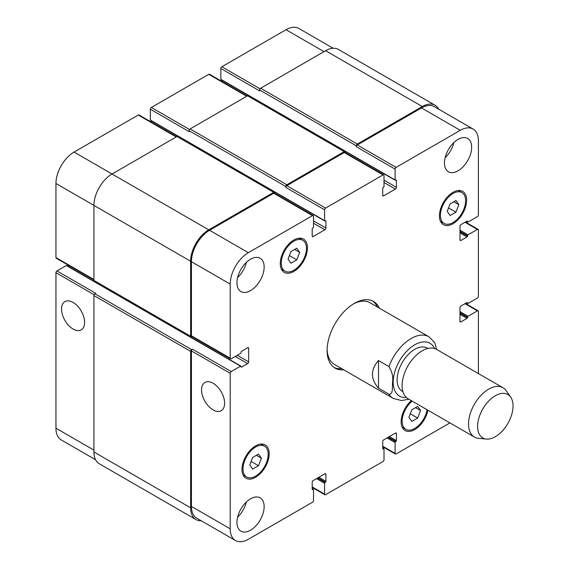 <?xml version="1.0" encoding="UTF-8"?>
<svg xmlns="http://www.w3.org/2000/svg" width="569" height="569" viewBox="0 0 569 569"><rect width="100%" height="100%" fill="white"/><g stroke="black" fill="none" stroke-linecap="round" stroke-linejoin="round"><path stroke-width="0.85" d="M377.361 306.99A38.464 22.205 120 0 0 372.503 300.958M334.095 367.489A38.464 22.205 120 0 0 341.749 368.676M436.587 349.409L434.723 342.588L428.919 336.763L370.099 302.8A35.612 20.562 120 0 0 353.278 304.017M327.125 349.309A35.612 20.562 120 0 0 334.487 364.48L393.307 398.442L401.55 400.562L408.855 399.196M343.761 369.843A38.464 22.205 -60 0 1 335.077 368.115A38.464 22.205 -60 0 1 335.077 323.704A38.464 22.205 -60 0 1 373.534 301.492A38.464 22.205 -60 0 1 379.374 308.156M73.074 329.038A16.302 9.41 60 0 1 62.419 314.671A16.302 9.41 60 0 1 64.916 301.613A16.302 9.41 60 0 1 81.225 311.023A16.302 9.41 60 0 1 81.225 329.849A16.302 9.41 60 0 1 73.074 329.038M213.083 409.879A16.302 9.41 60 0 1 202.436 395.512A16.302 9.41 60 0 1 204.932 382.446A16.302 9.41 60 0 1 221.234 391.856A16.302 9.41 60 0 1 221.234 410.683A16.302 9.41 60 0 1 213.083 409.879M378.477 360.54L388.954 366.585C392.176 371.806 393.371 377.098 392.532 382.46C392.19 386.792 393.364 394.715 388.954 394.21L378.477 388.158L378.477 360.54C370.483 369.743 370.483 378.954 378.477 388.158M427.81 348.456L427.205 348.107A24.929 14.396 120 0 0 402.276 362.503A24.929 14.396 120 0 0 402.276 391.287L402.88 391.636M510.663 397.105L506.111 390.661A28.493 16.451 120 0 0 502.925 387.717L436.487 349.352A28.493 16.451 120 0 0 407.994 365.803A28.493 16.451 120 0 0 407.994 398.698L474.439 437.063A28.493 16.451 120 0 0 478.586 438.343L486.438 439.069A25.072 14.474 120 0 0 504.177 428.848A25.072 14.474 120 0 0 513.053 405.989A25.072 14.474 120 0 0 510.663 397.105A25.072 14.474 120 0 0 482.789 408.983A25.072 14.474 120 0 0 486.438 439.069M502.925 387.717A28.493 16.451 120 0 0 474.439 404.161A28.493 16.451 120 0 0 474.439 437.063M333.135 48.258L298.832 28.45A25.641 14.801 120 0 0 286.008 29.723L221.846 66.765A1.423 0.825 120 0 0 220.836 68.508L220.836 79.326A0.711 0.413 120 0 0 220.985 79.653L395.249 180.259A0.711 0.413 120 0 0 395.604 180.224L395.903 180.053A0.711 0.413 -60 0 1 396.408 180.345L396.408 187.322A1.423 0.825 -60 0 1 395.405 189.064L383.719 195.814A1.423 0.825 -60 0 1 383.008 195.885A1.423 0.825 -60 0 1 382.709 195.231L382.709 188.254A0.711 0.413 -60 0 1 383.214 187.379L383.513 187.201A0.711 0.413 120 0 0 384.018 186.333L384.018 175.515A1.423 0.825 120 0 0 383.726 174.861A1.423 0.825 120 0 0 383.015 174.932L325.596 208.083A1.423 0.825 120 0 0 324.593 209.826L324.593 220.644A0.711 0.413 120 0 0 325.091 220.936L325.397 220.758A0.711 0.413 -60 0 1 325.902 221.049L325.902 228.027A1.423 0.825 -60 0 1 324.892 229.776L313.206 236.519A1.423 0.825 -60 0 1 312.495 236.59A1.423 0.825 -60 0 1 312.203 235.936L312.203 228.958A0.711 0.413 -60 0 1 312.701 228.091L313.007 227.913A0.711 0.413 120 0 0 313.512 227.038L313.512 216.227A1.423 0.825 120 0 0 313.213 215.573A1.423 0.825 120 0 0 312.502 215.644L248.34 252.686A25.641 14.801 120 0 0 230.21 284.095L230.21 358.186A1.423 0.825 120 0 0 230.502 358.833A1.423 0.825 120 0 0 231.213 358.762L240.58 353.356A0.711 0.413 120 0 0 241.085 352.481L241.085 352.133A0.711 0.413 -60 0 1 241.59 351.265L247.636 347.773A1.423 0.825 -60 0 1 248.347 347.702A1.423 0.825 -60 0 1 248.639 348.356L248.639 361.848A1.423 0.825 -60 0 1 247.636 363.591L241.59 367.083A0.711 0.413 -60 0 1 241.085 366.792L241.085 366.443A0.711 0.413 120 0 0 240.58 366.151L231.213 371.557A1.423 0.825 120 0 0 230.21 373.3L230.21 528.814A25.641 14.801 120 0 0 235.516 540.55A25.641 14.801 120 0 0 248.34 539.277L312.502 502.235A1.423 0.825 120 0 0 313.512 500.492L313.512 489.674A0.711 0.413 120 0 0 313.007 489.383L312.701 489.56A0.711 0.413 -60 0 1 312.203 489.269L312.203 482.284A1.423 0.825 -60 0 1 313.206 480.542L324.892 473.799A1.423 0.825 -60 0 1 325.603 473.728A1.423 0.825 -60 0 1 325.902 474.375L325.902 481.36A0.711 0.413 -60 0 1 325.397 482.228L325.091 482.405A0.711 0.413 120 0 0 324.593 483.273L324.593 494.091A1.423 0.825 120 0 0 324.885 494.746A1.423 0.825 120 0 0 325.596 494.674L383.015 461.523A1.423 0.825 120 0 0 384.018 459.78L384.018 448.962A0.711 0.413 120 0 0 383.513 448.671L383.214 448.849A0.711 0.413 -60 0 1 382.709 448.557L382.709 441.58A1.423 0.825 -60 0 1 383.719 439.837L395.405 433.087A1.423 0.825 -60 0 1 396.116 433.016A1.423 0.825 -60 0 1 396.408 433.67L396.408 440.648A0.711 0.413 -60 0 1 395.903 441.523L395.604 441.693A0.711 0.413 120 0 0 395.099 442.568L395.099 453.386A1.423 0.825 120 0 0 395.398 454.034A1.423 0.825 120 0 0 396.109 453.97L449.915 422.902M240.936 366.116L66.68 265.503A0.711 0.413 120 0 0 66.324 265.538L56.957 270.951A1.423 0.825 120 0 0 55.947 272.693L55.947 428.201A25.641 14.801 120 0 0 61.26 439.944L95.564 459.745M68.927 265.552L67.839 266.178M176.632 136.716L138.957 114.966A1.423 0.825 120 0 0 138.239 115.03L74.077 152.079A25.641 14.801 120 0 0 55.947 183.481L55.947 257.572A1.423 0.825 120 0 0 56.239 258.226L93.921 279.976M151.638 121.033L151.638 122.285M247.145 96.012L209.463 74.255A1.423 0.825 120 0 0 208.752 74.326L151.34 107.477A1.423 0.825 120 0 0 150.33 109.22L150.33 120.038A0.711 0.413 120 0 0 150.479 120.358L324.735 220.971M222.152 80.321L222.152 81.58M252.686 469.076L249.777 464.944L252.686 457.448L258.497 454.09L261.406 458.223L258.497 465.719L252.686 469.076M258.497 465.719L251.128 461.466M261.406 458.223L256.37 455.321M411.835 421.394L408.926 417.255L411.835 409.758L417.653 406.401L420.555 410.541L417.653 418.037L411.835 421.394M417.653 418.037L410.277 413.777M420.555 410.541L415.519 407.632M450.115 215.516L447.206 211.383L450.115 203.887L455.925 200.53L458.834 204.669L455.925 212.159L450.115 215.516M455.925 212.159L448.55 207.905M458.834 204.669L453.799 201.76M290.958 263.205L288.049 259.066L290.958 251.576L296.776 248.219L299.685 252.352L296.776 259.848L290.958 263.205M296.776 259.848L289.401 255.588M299.685 252.352L294.65 249.45M440.427 215.295A17.81 10.278 120 0 0 444.119 223.446A17.81 10.278 120 0 0 461.921 213.162A17.81 10.278 120 0 0 461.921 192.607A17.81 10.278 120 0 0 448.201 197.372A17.81 10.278 120 0 0 440.427 215.295M439.417 215.879A19.232 11.103 -60 0 1 447.817 196.525A19.232 11.103 -60 0 1 462.633 191.369A19.232 11.103 -60 0 1 462.633 213.574A19.232 11.103 -60 0 1 443.4 224.677A19.232 11.103 -60 0 1 439.417 215.879M281.278 262.978A17.81 10.278 120 0 0 284.962 271.136A17.81 10.278 120 0 0 302.772 260.851A17.81 10.278 120 0 0 302.772 240.289A17.81 10.278 120 0 0 289.052 245.061A17.81 10.278 120 0 0 281.278 262.978M280.268 263.561A19.232 11.103 -60 0 1 288.661 244.208A19.232 11.103 -60 0 1 303.483 239.058A19.232 11.103 -60 0 1 303.483 261.263A19.232 11.103 -60 0 1 284.251 272.366A19.232 11.103 -60 0 1 280.268 263.561M242.999 468.856A17.81 10.278 120 0 0 246.69 477.007A17.81 10.278 120 0 0 264.493 466.722A17.81 10.278 120 0 0 264.493 446.16A17.81 10.278 120 0 0 250.773 450.933A17.81 10.278 120 0 0 242.999 468.856M241.996 469.432A19.232 11.103 -60 0 1 250.388 450.079A19.232 11.103 -60 0 1 265.204 444.93A19.232 11.103 -60 0 1 265.204 467.135A19.232 11.103 -60 0 1 245.979 478.237A19.232 11.103 -60 0 1 241.996 469.432M412.198 401.124A17.81 10.278 120 0 0 402.148 421.167A17.81 10.278 120 0 0 405.839 429.318A17.81 10.278 120 0 0 418.357 425.74A17.81 10.278 120 0 0 427.077 409.716M427.916 410.199A19.232 11.103 -60 0 1 418.329 426.97A19.232 11.103 -60 0 1 405.128 430.548A19.232 11.103 -60 0 1 401.145 421.75A19.232 11.103 -60 0 1 411.359 400.64M478.401 373.556L478.401 311.428A1.423 0.825 120 0 0 478.109 310.774A1.423 0.825 120 0 0 477.398 310.845L468.031 316.25A0.711 0.413 120 0 0 467.526 317.125L467.526 317.474A0.711 0.413 -60 0 1 467.021 318.348L460.975 321.834A1.423 0.825 -60 0 1 460.264 321.905A1.423 0.825 -60 0 1 459.972 321.257L459.972 307.765A1.423 0.825 -60 0 1 460.975 306.015L467.021 302.53A0.711 0.413 -60 0 1 467.526 302.822L467.526 303.17A0.711 0.413 120 0 0 468.031 303.462L477.398 298.049A1.423 0.825 120 0 0 478.401 296.307L478.401 230.011A1.423 0.825 120 0 0 478.109 229.357A1.423 0.825 120 0 0 477.398 229.428L468.031 234.833A0.711 0.413 120 0 0 467.526 235.708L467.526 236.057A0.711 0.413 -60 0 1 467.021 236.932L460.975 240.417A1.423 0.825 -60 0 1 460.264 240.488A1.423 0.825 -60 0 1 459.972 239.834L459.972 226.341A1.423 0.825 -60 0 1 460.975 224.599L467.021 221.113A0.711 0.413 -60 0 1 467.526 221.398L467.526 221.746A0.711 0.413 120 0 0 468.031 222.038L477.398 216.633A1.423 0.825 120 0 0 478.401 214.89L478.401 140.799A25.641 14.801 120 0 0 473.095 129.056A25.641 14.801 120 0 0 460.271 130.329L396.109 167.371A1.423 0.825 120 0 0 395.099 169.121L395.099 179.932A0.711 0.413 120 0 0 395.249 180.259M444.46 162.954A19.232 11.103 -60 0 1 452.853 143.601A19.232 11.103 -60 0 1 467.668 138.445A19.232 11.103 -60 0 1 467.668 160.657A19.232 11.103 -60 0 1 448.443 171.76A19.232 11.103 -60 0 1 444.46 162.954M236.953 282.75A19.232 11.103 -60 0 1 245.353 263.397A19.232 11.103 -60 0 1 260.168 258.248A19.232 11.103 -60 0 1 260.168 280.453A19.232 11.103 -60 0 1 240.936 291.556A19.232 11.103 -60 0 1 236.953 282.75M236.953 522.356A19.232 11.103 -60 0 1 245.353 503.003A19.232 11.103 -60 0 1 260.168 497.854A19.232 11.103 -60 0 1 260.168 520.059A19.232 11.103 -60 0 1 240.936 531.162A19.232 11.103 -60 0 1 236.953 522.356M445.114 157.741A19.232 11.103 120 0 0 453.87 142.577M237.614 277.537A19.232 11.103 120 0 0 246.37 262.38M237.614 517.143A19.232 11.103 120 0 0 246.37 501.979M356.322 145.799A1.423 0.825 -60 0 1 357.325 144.057L422.298 106.545A25.641 14.801 -60 0 1 435.114 105.272L338.42 49.446A25.641 14.801 120 0 0 325.596 50.712L260.63 88.223A1.423 0.825 120 0 0 259.62 89.966L356.322 145.799L356.322 146.731A1.423 0.825 -60 0 1 357.325 144.981L421.494 107.939A25.641 14.801 -60 0 1 434.311 106.666L473.095 129.056M285.809 186.504A1.423 0.825 -60 0 1 286.819 184.761L344.231 151.61A1.423 0.825 -60 0 1 344.942 151.546L248.248 95.713A1.423 0.825 120 0 0 247.529 95.784L190.117 128.935A1.423 0.825 120 0 0 189.107 130.678L285.809 186.504L285.809 187.436A1.423 0.825 -60 0 1 286.819 185.693L344.231 152.542A1.423 0.825 -60 0 1 344.942 152.471L383.726 174.861M230.502 358.833L191.725 336.443A1.423 0.825 -60 0 1 191.426 335.795L191.426 261.704A25.641 14.801 -60 0 1 209.556 230.296L273.725 193.254A1.423 0.825 -60 0 1 274.436 193.183L313.213 215.573M235.516 540.55L196.739 518.16A25.641 14.801 -60 0 1 191.426 506.424L191.426 350.909A1.423 0.825 -60 0 1 192.436 349.167L231.213 371.557M192.016 336.613L191.625 336.841A1.423 0.825 -60 0 1 190.914 336.912A1.423 0.825 -60 0 1 190.622 336.258L190.622 261.235A25.641 14.801 -60 0 1 208.752 229.833L273.725 192.322A1.423 0.825 -60 0 1 274.436 192.251A1.423 0.825 -60 0 1 274.727 192.905L274.727 193.353M344.942 151.546A1.423 0.825 -60 0 1 345.241 152.193L345.241 152.641M435.114 105.272A25.641 14.801 -60 0 1 438.784 109.255M201.213 520.742A25.641 14.801 -60 0 1 195.928 519.554A25.641 14.801 -60 0 1 190.622 507.818L190.622 351.379A1.423 0.825 -60 0 1 191.625 349.636L192.436 349.167M259.62 89.966L259.62 90.898L220.836 68.508M189.107 130.678L189.107 131.61L150.33 109.22M274.436 192.251L177.734 136.425A1.423 0.825 120 0 0 177.023 136.496L112.05 174A25.641 14.801 120 0 0 93.921 205.409L93.921 280.432A1.423 0.825 120 0 0 94.219 281.079L190.914 336.912M56.957 270.951L95.734 293.341L94.931 293.803A1.423 0.825 120 0 0 93.921 295.546L93.921 451.992A25.641 14.801 120 0 0 99.234 463.728L195.928 519.554M434.588 348.513A30.484 17.603 120 0 0 415.747 344.252A30.484 17.603 120 0 0 395.775 368.826A30.484 17.603 120 0 0 406.323 397.475M388.954 394.21A35.612 20.562 120 0 0 393.307 398.442M428.919 336.763A35.612 20.562 120 0 0 388.954 366.585M421.494 107.939L460.271 130.329M357.325 144.981L396.109 167.371M356.322 146.731L395.099 169.121M384.018 182.493L395.405 189.064M384.018 180.167L396.408 187.322M382.709 195.231L383.719 195.814M344.231 152.542L383.015 174.932M286.819 185.693L325.596 208.083M285.809 187.436L324.593 209.826M313.512 223.204L324.892 229.776M313.512 220.879L325.902 228.027M312.203 235.936L313.206 236.519M273.725 193.254L312.502 215.644M209.556 230.296L248.34 252.686M191.426 261.704L230.21 284.095M191.426 335.795L230.21 358.186M247.636 347.773L248.639 348.356M237.259 355.276L248.639 361.848M235.246 356.436L247.636 363.591M191.426 350.909L230.21 373.3M191.426 506.424L230.21 528.814M324.892 473.799L325.902 474.375M312.203 486.943L324.593 494.091M395.405 433.087L396.408 433.67M382.709 446.231L395.099 453.386M465.008 303.69L477.398 310.845M459.972 321.257L460.975 321.834M465.008 222.273L477.398 229.428M459.972 239.834L460.975 240.417M323.989 51.644L286.008 29.723M260.026 88.807L221.846 66.765M246.726 96.246L208.752 74.326M189.513 129.512L151.34 107.477M176.219 136.958L138.239 115.03M208.752 229.833L74.077 152.079M190.622 261.235L55.947 183.481M93.921 279.5L55.947 257.572M94.12 294.735L55.947 272.693M93.921 450.129L55.947 428.201M240.58 366.151L66.324 265.538M241.085 366.792L241.59 367.083M93.921 280.432L190.622 336.258M177.023 136.496L273.725 192.322M325.397 220.758L325.902 221.049M150.33 120.038L324.593 220.644M190.117 128.935L286.819 184.761M247.529 95.784L344.231 151.61M395.903 180.053L396.408 180.345M220.836 79.326L395.099 179.932M260.63 88.223L357.325 144.057M325.596 50.712L422.298 106.545M466.715 221.284L467.526 221.746M467.021 221.113L467.526 221.398M459.972 232.856L467.021 236.932M459.972 231.697L467.526 236.057M459.972 231.348L467.526 235.708M459.972 230.182L468.031 234.833M466.715 302.701L467.526 303.17M467.021 302.53L467.526 302.822M459.972 314.273L467.021 318.348M459.972 313.114L467.526 317.474M459.972 312.765L467.526 317.125M459.972 311.599L468.031 316.25M387.041 437.917L395.099 442.568M388.051 437.333L395.604 441.693M388.35 437.163L395.903 441.523M389.36 436.579L396.408 440.648M382.709 448.557L383.214 448.849M382.709 448.208L383.513 448.671M316.535 478.621L324.593 483.273M317.538 478.045L325.091 482.405M317.843 477.868L325.397 482.228M318.846 477.284L325.902 481.36M312.203 489.269L312.701 489.56M312.203 488.92L313.007 489.383M93.921 451.992L190.622 507.818M93.921 295.546L190.622 351.379M94.931 293.803L191.625 349.636M461.921 192.607L458.294 190.508M444.119 223.446L440.484 221.348M302.772 240.289L299.138 238.191M284.962 271.136L281.335 269.037M264.493 446.16L260.865 444.069M246.69 477.007L243.055 474.909M405.839 429.318L402.205 427.219M324.885 494.746L312.203 487.42M395.398 454.034L382.709 446.715M478.109 310.774L465.421 303.448M478.109 229.357L465.421 222.031M466.509 221.405L467.668 222.074M466.509 302.822L467.668 303.497M382.709 447.967L383.876 448.642M312.203 488.679L313.363 489.347"/></g></svg>

